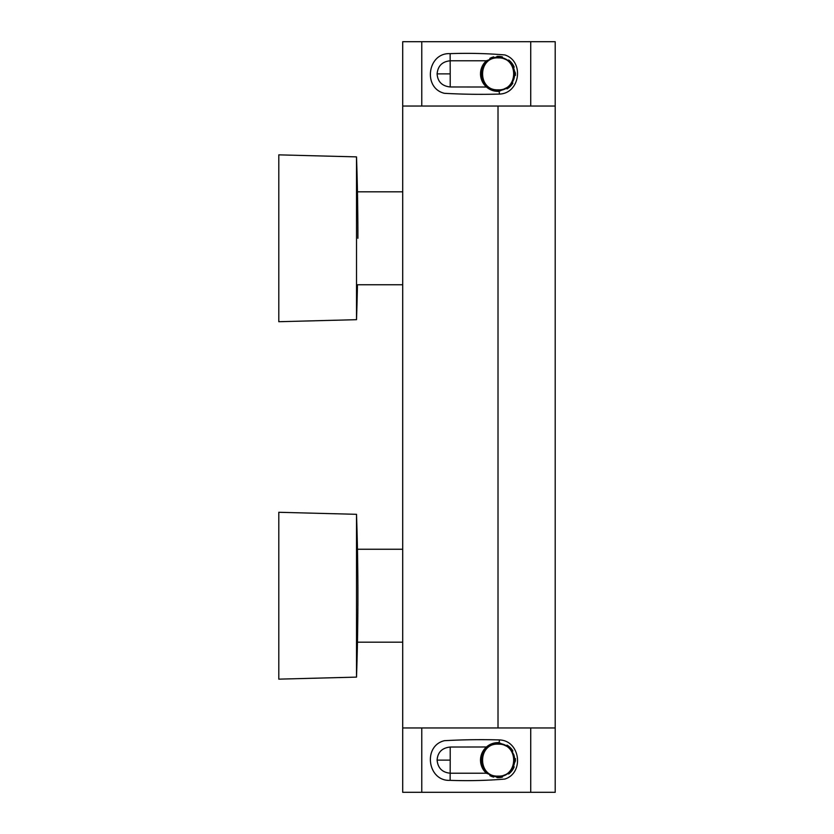 <?xml version="1.0" encoding="UTF-8"?>
<svg xmlns="http://www.w3.org/2000/svg" width="834" height="834" viewBox="0 0 834 834"><rect width="100%" height="100%" fill="white"/><g stroke="black" fill="none" stroke-linecap="round" stroke-linejoin="round"><path stroke-width="1.25" d="M278.796 154.853L278.796 321.716L356.514 319.683L356.514 156.886L278.796 154.853M278.796 512.284L278.796 679.147L356.514 677.114L356.514 514.317L278.796 512.284M512.962 81.294A16.68 16.68 0 0 1 498.023 90.552A16.68 16.68 0 0 1 482.521 67.721A16.68 16.68 0 0 1 509.449 61.726M505.196 58.807L509.918 62.175A16.68 16.68 0 0 1 512.754 66.053M513.473 67.575A16.68 16.68 0 0 1 513.39 80.356M498.023 90.552L504.309 89.321M497.971 89.832C518.623 90.989 519.009 57.233 498.346 57.911C477.632 56.504 477.163 90.729 497.971 89.832M512.962 767.561A16.68 16.68 0 0 1 498.023 776.808A16.68 16.68 0 0 1 482.521 753.978A16.68 16.68 0 0 1 509.449 747.983M509.918 748.432A16.68 16.68 0 0 1 512.754 752.32M513.473 753.842A16.68 16.68 0 0 1 513.39 766.623M498.023 776.808L504.309 775.578M497.971 776.1C518.623 777.257 519.009 743.501 498.346 744.168C477.632 742.76 477.163 776.996 497.971 776.1M402.707 106.033L421.775 106.033L421.775 41.7L402.707 41.7L402.707 792.3L555.204 792.3L555.204 727.967L498.013 727.967L498.013 106.033L555.204 106.033L555.204 727.967M497.074 56.378A17.514 17.514 0 0 1 502.433 56.92M508.688 59.975A17.514 17.514 0 0 1 514.203 67.158M515.516 74.737A17.514 17.514 0 0 1 515.475 75.331M512.868 83.16A17.514 17.514 0 0 1 507.02 88.894M499.462 94.075C520.26 93.439 524.492 61.122 504.82 54.94C486.733 53.428 468.51 53.001 450.141 53.647C427.529 52.448 422.577 88.195 444.449 93.314C462.755 94.336 481.093 94.586 499.462 94.075L499.128 91.344A17.514 17.514 0 0 1 486.389 60.778L450.214 60.788C442.249 61.56 437.881 65.917 437.099 73.882C437.673 81.742 442.051 86.1 450.214 86.965L486.451 87.017C478.653 78.281 478.633 69.535 486.389 60.778L498.023 56.358L510.21 61.289L515.527 73.319L510.981 85.652L499.128 91.344C494.343 91.584 490.121 90.145 486.451 87.017M489.85 58.38A17.514 17.514 0 0 1 493.738 56.889M498.023 41.7L444.407 41.7M555.204 106.033L555.204 41.7L530.726 41.7L530.726 106.033L421.775 106.033M421.775 41.7L530.726 41.7M497.074 777.622A17.514 17.514 0 0 0 502.433 777.079M508.688 774.025A17.514 17.514 0 0 0 514.203 766.842M515.516 759.263A17.514 17.514 0 0 0 515.475 758.669M512.868 750.84A17.514 17.514 0 0 0 507.02 745.106M499.462 739.925C520.26 740.561 524.492 772.878 504.82 779.06C486.733 780.572 468.51 780.999 450.141 780.353C427.529 781.552 422.577 745.804 444.449 740.686C462.755 739.664 481.093 739.414 499.462 739.925L499.128 742.656A17.514 17.514 0 0 0 486.389 773.222L450.214 773.212C442.249 772.44 437.881 768.083 437.099 760.118C437.673 752.258 442.051 747.9 450.214 747.035L486.451 746.983C478.653 755.719 478.633 764.465 486.389 773.222L498.023 777.642L510.21 772.711L515.527 760.681L510.981 748.348L499.128 742.656C494.343 742.416 490.121 743.855 486.451 746.983M489.85 775.62A17.514 17.514 0 0 0 493.738 777.111M402.707 727.967L530.726 727.967L530.726 792.3M437.099 73.882L450.214 73.882L450.141 53.647M450.214 73.882L450.214 86.965M421.775 727.967L421.775 792.3M437.099 760.118L450.214 760.118L450.141 780.353M450.214 760.118L450.214 747.035M357.901 238.284A2382.853 2382.853 0 0 0 356.514 156.886M356.514 319.683A2382.853 2382.853 0 0 0 357.452 284.748M356.514 677.114A2382.853 2382.853 0 0 0 356.514 514.317M504.466 58.484L498.179 57.192M509.918 748.442L505.196 745.075M504.466 744.741L498.179 743.448M356.514 284.748L402.707 284.748M356.514 191.82L402.707 191.82M356.514 642.18L402.707 642.18M356.514 549.252L402.707 549.252"/></g></svg>

